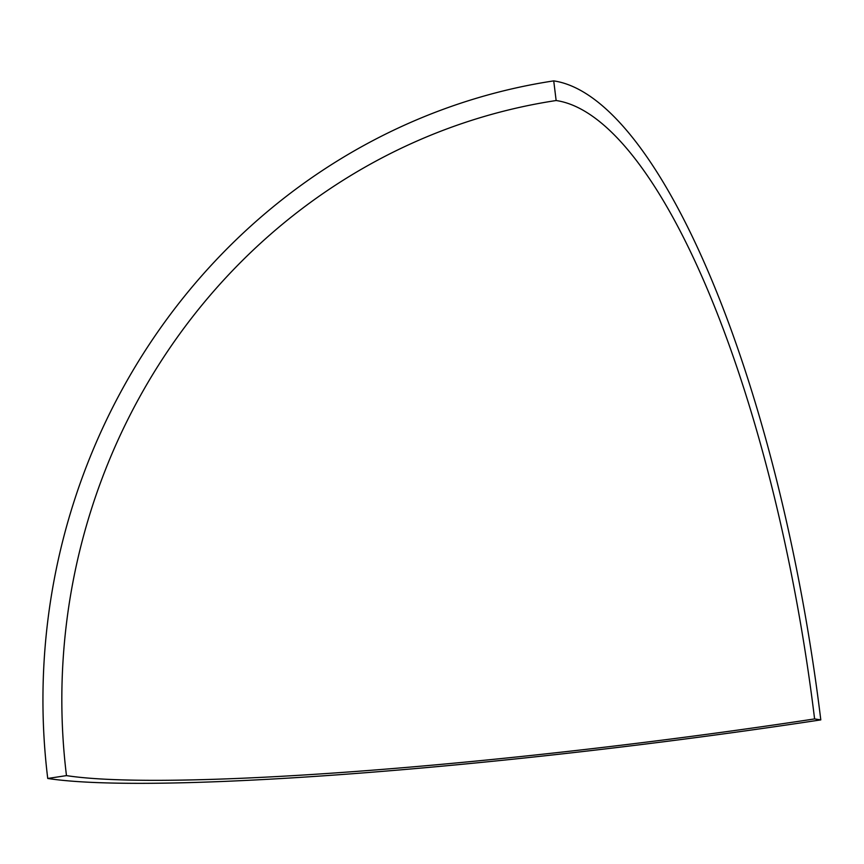 <?xml version="1.0" encoding="UTF-8"?>
<svg xmlns="http://www.w3.org/2000/svg" width="864" height="864" viewBox="0 0 864 864"><rect width="100%" height="100%" fill="white"/><g stroke="black" fill="none" stroke-linecap="round" stroke-linejoin="round"><path stroke-width="1.3" d="M814.601 718.924L820.8 719.885A616.356 55.577 -7 0 1 47.736 778.464A616.356 584.842 98.8 0 1 553.727 80.881L556.146 100.526A596.473 180.425 -98.6 0 1 814.601 718.924A596.473 53.784 -7 0 1 66.474 775.613L47.736 778.464M820.8 719.885A616.356 186.44 81.4 0 0 553.727 80.881M556.146 100.526A596.473 565.974 -81.2 0 0 66.474 775.613"/></g></svg>
